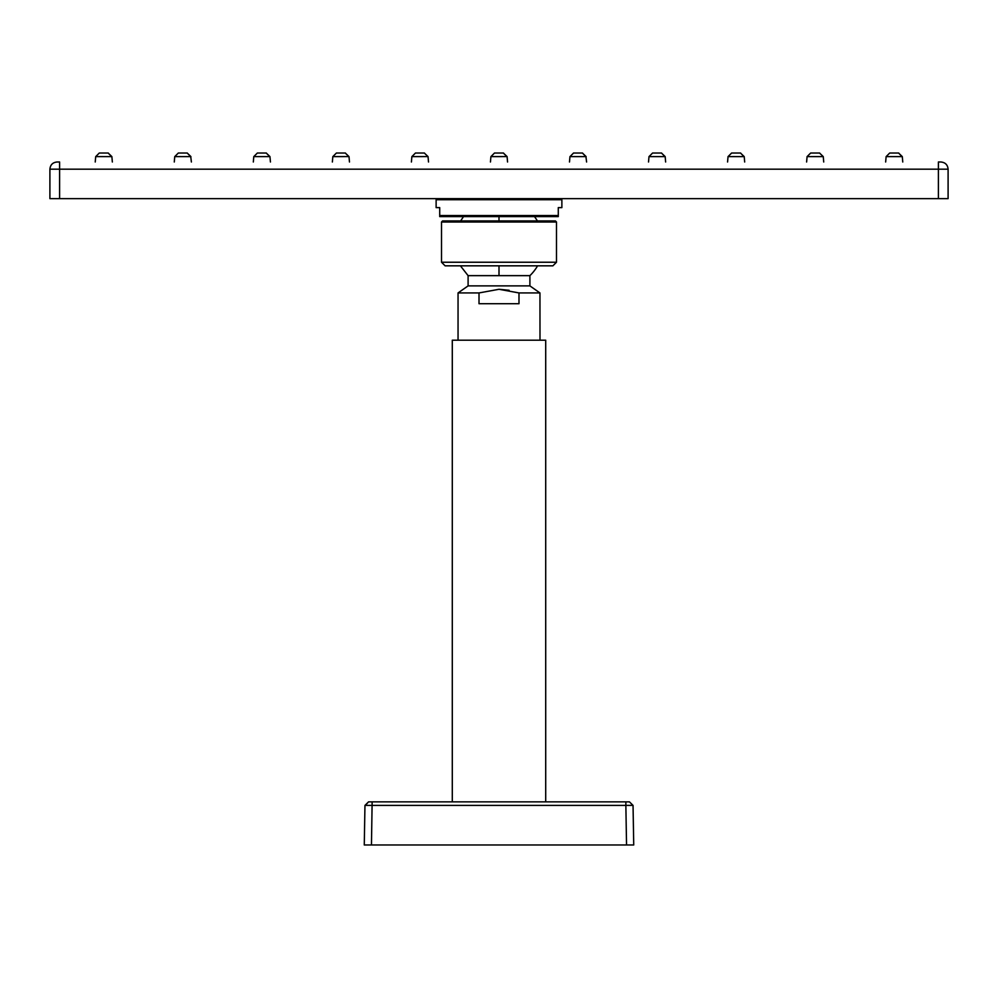 <?xml version="1.0" encoding="UTF-8"?>
<svg xmlns="http://www.w3.org/2000/svg" width="998" height="998" viewBox="0 0 998 998"><rect width="100%" height="100%" fill="white"/><g stroke="black" fill="none" stroke-linecap="round" stroke-linejoin="round"><path stroke-width="1.5" d="M902.167 156.611L886.124 156.611L885.65 162M890.565 156.599L891.676 156.611M887.272 156.611L886.249 156.611M823.724 162L823.25 156.611L819.533 153.018L823.25 156.611L807.083 156.611L806.609 162M808.23 156.611L807.083 156.611L808.23 156.611M744.021 156.611L740.491 153.018L744.209 156.611L728.041 156.611L727.567 162M736.125 156.611L735.064 156.611M734.802 156.611L732.894 156.599M735.177 156.611L733.468 156.611M729.126 156.611L728.091 156.599M664.98 156.611L661.449 153.018L665.167 156.611L648.999 156.611L648.525 162M650.097 156.611L648.999 156.611L652.592 153.018L661.574 153.018L652.592 153.018M653.852 156.599L653.016 156.599M585.901 156.611L582.408 153.018L586.125 156.611L569.958 156.611L569.484 162M577.094 156.611L578.042 156.611M571.106 156.611L570.008 156.599L573.551 153.018L582.533 153.018L573.551 153.018M574.811 156.599L573.975 156.599M506.996 156.599L490.916 156.611L490.442 162M495.619 156.599L497.216 156.611M498.139 156.611L494.933 156.599M427.967 156.599L411.875 156.611L411.401 162M416.603 156.599L419.671 156.611M417.7 156.611L415.892 156.599M348.938 156.599L332.833 156.611L332.359 162M340.917 156.611L337.361 156.599M333.981 156.611L332.958 156.611M339.27 156.611L338.472 156.611M269.772 156.611L266.241 153.018L269.959 156.611L253.791 156.611L253.317 162M254.939 156.611L253.791 156.611L254.939 156.611M259.617 156.611L261.476 156.611M190.693 156.611L187.2 153.018L190.917 156.611L174.75 156.611L174.276 162M179.727 156.599L180.912 156.611M175.898 156.611L174.75 156.611L175.898 156.611M111.651 156.611L108.158 153.018L111.876 156.611L95.708 156.611L95.234 162M103.792 156.611L99.725 156.599L103.792 156.611M938.394 162L940.914 162C945.281 162.424 947.676 164.82 948.1 169.186L948.1 198.639L938.394 198.639L938.394 162M561.874 199.725L436.126 199.725L437.199 198.639L436.126 199.725L436.126 207.621L439.719 207.621L439.719 216.603L439.719 215.531L558.281 215.531L558.281 207.621L561.874 207.621L561.874 199.725L560.801 198.639M452.294 801.868L452.294 340.193L539.993 340.193L539.955 292.938L529.901 285.89L468.099 285.89L468.099 275.648L499 275.648L499 265.83M539.955 292.938L518.985 292.938L518.985 303.716L479.015 303.716L479.015 292.938L458.045 292.938L458.045 340.193M479.015 292.938L499 289.283L518.985 292.938M539.993 340.193L545.706 340.193L545.706 801.868M626.544 844.982L633.73 844.982L633.044 805.398L625.858 805.398L626.544 844.982L371.456 844.982L372.142 801.868L368.549 801.868L365.318 805.386M372.142 801.868L625.858 801.868L625.858 805.398L364.956 805.398L368.549 801.868M629.451 801.868L633.044 805.398L629.451 801.868L625.858 801.868M371.456 844.982L364.27 844.982L364.956 805.398M626.108 805.398L630.474 805.374M529.901 285.89L529.901 275.648A44.548 44.548 0 0 0 537.585 265.83M529.901 275.648L499 275.648M509.105 290.268L499 289.283M441.515 262.237L441.515 221.993L556.485 221.993L555.412 220.92L556.485 221.993L556.485 262.237L441.515 262.237L445.108 265.83L441.515 262.237L445.108 265.83L552.892 265.83L556.485 262.237L552.892 265.83M441.515 221.993L442.588 220.92L555.412 220.92M537.373 220.92A44.548 44.548 0 0 0 534.479 216.603M460.627 220.92L463.521 216.603L497.378 216.603M558.281 216.603L558.281 215.531L558.281 216.603L439.719 216.603M59.606 198.639L49.9 198.639L49.9 169.186L59.606 169.186L59.606 162L59.606 198.639L938.394 198.639M59.606 162L57.086 162C52.719 162.424 50.324 164.82 49.9 169.186M99.301 153.018L108.283 153.018L99.301 153.018L95.708 156.611M178.343 153.018L187.325 153.018L178.343 153.018L174.75 156.611M190.73 156.611L191.391 162M257.384 153.018L266.366 153.018L257.384 153.018L253.791 156.611M348.813 156.611L345.283 153.018L349.001 156.611L349.475 162M336.426 153.018L345.408 153.018L336.426 153.018L332.833 156.611M428.042 156.611L424.325 153.018L428.042 156.611L428.516 162M415.467 153.018L424.449 153.018L415.467 153.018L411.875 156.611M506.859 156.611L503.366 153.018L507.084 156.611L507.558 162M494.509 153.018L503.491 153.018L494.509 153.018L490.916 156.611M585.938 156.611L586.599 162M731.634 153.018L740.616 153.018L731.634 153.018L728.041 156.611M810.675 153.018L819.657 153.018L810.675 153.018L807.083 156.611M902.105 156.611L898.574 153.018L902.292 156.611L902.766 162M889.717 153.018L898.699 153.018L889.717 153.018L886.124 156.611M499 220.92L499 216.603M59.606 169.186L948.1 169.186M468.099 285.89L458.045 292.938M460.415 265.83L468.099 275.648M111.876 156.611L112.35 162M269.959 156.611L270.433 162M665.167 156.611L665.641 162M744.209 156.611L744.683 162"/></g></svg>
